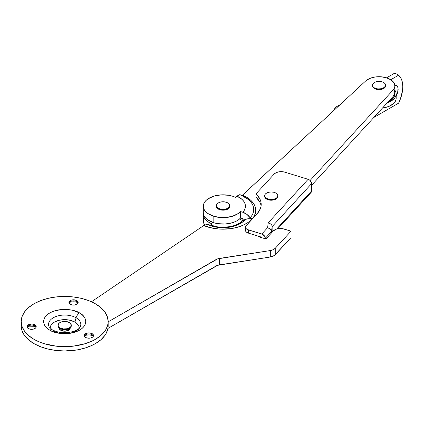 <?xml version="1.0" encoding="UTF-8"?>
<svg xmlns="http://www.w3.org/2000/svg" width="424" height="424" viewBox="0 0 424 424"><rect width="100%" height="100%" fill="white"/><g stroke="black" fill="none" stroke-linecap="round" stroke-linejoin="round"><path stroke-width="0.64" d="M241.616 218.349A19.764 11.411 180 0 1 240.525 219.759L242.809 220.459L240.525 219.759L241.775 218.09M203.308 214.401L203.69 216.627L204.813 218.768L206.642 220.74L209.096 222.468A19.764 11.411 180 0 0 212.175 223.92L210.489 225.065L212.175 223.92A19.764 11.411 180 0 1 209.096 222.468L209.096 224.921L209.096 222.468A19.764 11.411 180 0 1 203.308 214.401A19.764 11.411 180 0 1 203.366 213.537L203.308 220.856A19.764 11.411 0 0 0 204.66 225.006M107.935 328.425L217.623 265.318L270.321 257.008L274.349 255.513L291.018 237.626L275.256 254.739L275.256 248.284L291.018 231.17L282.601 228.684L279.533 228.515L276.581 229.034L273.342 230.916L265.922 238.972L258.476 236.687L258.82 236.311L258.476 236.687L265.922 238.972L273.342 230.916A7.908 4.563 180 0 1 284.038 229.024L291.018 231.17L291.018 237.626L291.018 231.17L275.256 248.284A7.908 4.563 180 0 1 270.321 250.552L273.194 249.715L275.256 248.284L275.256 254.739A7.908 4.563 0 0 1 270.321 257.008L219.531 264.862A7.908 4.563 0 0 0 215.986 266.044L107.935 328.425M208.263 224.603L206.748 224.376L203.764 225.542L91.457 301.771L203.764 225.542A32.69 18.873 0 0 0 251.936 219.171L247.881 218.789L246.111 219.277L244.266 220.432L242.809 220.459A2.634 1.897 -137.4 0 0 244.632 220.199A24.417 14.098 180 0 1 243.164 221.598A24.417 14.098 180 0 1 209.143 225.16M244.632 220.199A10.542 7.6 -137.4 0 1 251.936 219.171L248.013 222.51L242.952 225.292L236.979 227.391L230.37 228.711L219.929 229.098L213.087 228.282L203.764 225.542L206.748 224.376L208.242 224.593C212.541 226.326 217.523 227.211 223.188 227.248L230.921 226.564L237.62 224.704L243.323 221.461M108.162 321.837L217.623 258.863L270.321 250.552L270.321 257.008L270.321 250.552L219.531 258.407L219.531 264.862L219.531 258.407A7.908 4.563 180 0 0 215.986 259.589L215.986 266.044L215.986 259.589L108.162 321.837M209.742 225.356L210.489 225.065A22.35 12.906 0 0 0 218.031 226.973M228.112 226.973A22.35 12.906 0 0 0 242.809 220.459L240.185 222.701L236.815 224.577L232.834 226.008L228.112 226.973M218.026 226.973L210.489 225.065M204.813 225.224L203.69 223.082L203.308 220.856L203.69 218.63M203.308 212.625L204.183 216.033L205.677 218.095L207.839 219.95L213.823 222.764L213.823 216.309A19.764 11.411 180 0 1 203.308 206.223L203.308 212.678A19.764 11.411 0 0 0 213.823 222.764L217.406 223.612L225.086 224.031L232.453 222.722L235.67 221.471L238.399 219.886L240.541 218.021L240.541 211.565A19.764 11.411 180 0 1 213.823 216.309L213.823 222.764A19.764 11.411 0 0 0 240.541 218.021L242.825 218.72A2.634 1.903 42.5 0 1 244.653 220.098L243.344 218.932L240.541 218.021L240.541 211.565L242.825 212.265A10.542 7.606 42.5 0 1 250.133 217.772A30.623 17.681 0 0 0 248.655 199.778A30.623 17.681 0 0 0 241.415 195.337M203.308 206.223A19.764 11.411 180 0 1 232.326 196.142L228.743 195.289L221.063 194.87L213.691 196.179L207.749 199.015L205.608 200.881L204.14 202.953L203.398 205.147L203.409 207.384L204.183 209.578L205.677 211.64L207.839 213.495L213.823 216.309L221.211 217.581L225.086 217.576L232.453 216.267L238.399 213.431L240.541 211.565L242.825 212.265L244.33 210.209L245.204 208.041L245.411 205.815L244.955 203.6L243.848 201.464L242.12 199.471L237.021 196.142A22.35 12.906 180 0 1 242.825 212.265L246.885 214.369L250.133 217.772A30.623 17.681 0 0 0 248.655 199.773M217.793 208.746L219.865 209.721A6.853 3.954 180 0 0 229.925 206.223A6.853 3.954 180 0 0 229.58 204.988L229.888 205.82L229.638 207.357L227.439 209.271L223.771 210.161L219.865 209.721A6.853 3.954 180 0 1 216.224 206.223A6.853 3.954 180 0 1 216.563 204.988L216.256 206.626L217.04 208.099L217.804 208.507M365.621 81.011A15.81 9.127 180 0 1 386.444 77.772L380.805 76.765L374.927 77.025L369.617 78.509L365.621 81.011L242.512 195.141A32.69 18.873 180 0 1 251.962 219.144A2.634 1.903 42.5 0 1 250.133 217.772L252.121 219.197L254.209 216.06L255.476 212.795L255.73 209.451L254.951 206.133L253.17 202.942L250.441 199.99L246.853 197.361L242.512 195.141L242.205 195.374L365.621 81.011M248.469 199.614L240.737 194.86L239.459 194.738L235.643 197.42A19.764 11.411 0 0 0 232.326 196.142A19.764 11.411 180 0 1 235.643 197.42L238.272 195.199L239.459 194.738L240.758 194.87M217.761 207.813L217.019 208.46M242.205 195.374L241.908 195.491M392.979 96.603L394.548 94.075L394.855 92.294A15.81 9.127 0 0 1 393.011 96.566L311.619 185.272L393.011 96.566L393.011 90.111L310.103 180.465L393.011 90.111L394.188 88.457L394.781 86.697L394.771 84.911L394.156 83.157L391.225 80.019L386.444 77.772A15.81 9.127 180 0 1 394.855 85.839A15.81 9.127 180 0 1 393.011 90.111L393.011 96.566L394.188 94.912L394.781 93.153L394.771 91.367M261.804 237.71L261.804 237.223L248.3 233.094L248.3 229.866L262.488 234.265L264.709 236.316L265.297 238.781L265.297 238.293L271.466 231.568L271.466 232.951L272.139 226.612L272.139 232.22L272.139 226.612L311.619 183.587L311.55 182.94L310.066 180.428L308.126 179.294L284.838 172.171L281.881 171.656L278.812 171.842L276.098 172.685L274.148 174.068L255.964 193.885L255.964 197.112L255.964 193.885A34.259 19.78 180 0 1 261.195 204.394A34.259 19.78 180 0 1 257.209 213.654L246.106 225.754L245.523 227.487L246.127 228.621L247.436 229.538L261.804 233.995L267.586 227.693L268.265 222.733L308.126 179.294L284.838 172.171A7.908 4.563 180 0 0 274.148 174.068L255.964 193.885L259.684 198.58L260.718 201.098L261.173 203.674L261.046 206.26L260.331 208.815L257.209 213.654L246.106 225.754A5.268 3.042 180 0 0 245.496 227.174A5.268 3.042 180 0 0 248.3 229.866L248.3 233.094L261.804 237.223L261.804 237.71M310.066 193.111L310.596 192.872M311.031 192.517L311.619 190.906L311.619 183.587L311.619 190.906L276.644 229.018L311.619 190.906A3.954 2.851 -137.5 0 1 311.036 192.507L277.8 228.732M261.083 206.006A34.259 19.78 0 0 0 255.964 197.112L259.684 201.808L260.718 204.326M246.106 228.981L245.517 230.115L245.729 231.297L246.704 232.341L248.3 233.094A5.268 3.042 0 0 1 245.496 230.402L245.496 227.174M272.139 226.612L311.619 183.587A3.954 2.851 -137.5 0 0 308.126 179.294L268.265 222.733L271.005 224.137L271.842 225.324L272.139 226.612L271.842 225.324L271.005 224.137L268.265 222.733L267.586 227.693L270.332 229.098L271.169 230.285L271.466 231.568L272.139 226.612M267.586 227.693L261.804 233.995A3.954 2.851 42.5 0 1 265.297 238.293L271.466 231.568L271.169 230.285L270.332 229.098L267.586 227.693M78.005 303.139A4.611 2.661 180 0 1 72.949 305.089A4.611 2.661 180 0 1 68.937 302.45A4.611 2.661 180 0 1 69.096 301.761L69.096 302.837A4.611 2.661 0 0 0 69.032 302.985A4.611 2.661 180 0 1 69.096 302.837A4.611 2.661 180 0 1 70.289 301.639A4.611 2.661 180 0 1 76.808 301.639A4.611 2.661 180 0 1 78.064 302.985A4.611 2.661 -0 0 0 73.686 300.865A4.611 2.661 -0 0 0 69.096 302.837L69.096 301.761L68.974 302.794L70.082 304.204L72.356 305.02L74.152 305.089L76.59 304.448L77.687 303.626L78.148 302.625L77.544 301.114L74.741 299.874L71.243 300.144L69.891 300.828L69.096 301.761A4.611 2.661 180 0 1 74.152 299.81A4.611 2.661 180 0 1 78.159 302.45A4.611 2.661 180 0 1 78.005 303.139M30.396 324.1A4.611 2.661 180 0 1 36.204 326.671A4.611 2.661 180 0 1 32.786 329.247L35.06 328.43L35.955 327.529L36.194 326.496L35.25 325.049L33.072 324.153L30.396 324.1L28.122 324.916L27.226 325.817L26.988 326.846L27.931 328.293L30.109 329.194L32.786 329.247A4.611 2.661 180 0 1 26.977 326.671A4.611 2.661 180 0 1 30.396 324.1L30.396 325.176L30.396 324.1M36.109 327.211A4.611 2.661 -0 0 0 30.396 325.176A4.611 2.661 180 0 1 34.853 325.865A4.611 2.661 180 0 1 36.109 327.211M35.807 326.671A8.565 4.945 -0 0 0 29.373 326.199L30.396 325.176L29.373 326.199L34.344 326.295M85.648 337.419A4.611 2.661 180 0 1 84.297 335.538A4.611 2.661 180 0 1 87.143 333.079A4.611 2.661 180 0 1 92.167 333.656L92.167 334.732A4.611 2.661 0 0 0 87.583 334.064A4.611 2.661 0 0 0 84.392 336.078A4.611 2.661 180 0 1 85.648 334.732A4.611 2.661 180 0 1 92.167 334.732L92.167 334.732A4.611 2.661 180 0 1 93.423 336.078A4.611 2.661 -0 0 0 92.167 334.732L92.167 333.656L91.467 333.328L88.007 332.93L85.07 334.059L84.297 335.538L84.646 336.561L86.342 337.753L88.907 338.204L90.672 337.997L92.739 337.016L93.428 336.057L93.169 334.52L92.167 333.656A4.611 2.661 180 0 1 93.519 335.538A4.611 2.661 180 0 1 90.672 337.997A4.611 2.661 180 0 1 85.648 337.419M85.627 335.273L88.907 334.896L93.126 335.538A8.565 4.945 0 0 0 84.689 335.538M48.67 325.515A16.139 9.317 180 0 1 57.6 315.997A16.139 9.317 180 0 1 76.092 317.783A5.268 3.042 -60 0 1 79.59 312.949C75.827 310.082 61.014 306.695 49.772 312.949C38.944 319.436 44.817 327.991 49.772 330.158L52.968 331.674L60.568 333.492L68.794 333.492L76.394 331.674L79.59 330.158L82.214 328.314L84.159 326.21L85.362 323.925L85.765 321.551L85.362 319.177L84.159 316.898L82.214 314.794L79.59 312.949L72.748 310.31L68.794 309.615L60.568 309.615L52.968 311.433L49.772 312.949L47.154 314.794L45.204 316.898L44.006 319.177L43.598 321.551L44.006 323.925L45.204 326.21L47.154 328.314L49.772 330.158A5.268 3.042 -60 0 1 52.396 329.893A5.268 3.042 120 0 0 49.772 330.158C53.535 333.026 68.354 336.412 79.59 330.158C90.418 323.671 84.551 315.117 79.59 312.949A5.268 3.042 120 0 0 76.092 317.783A16.139 9.317 180 0 1 80.263 326.798C79.362 327.678 80.64 328.149 74.476 331.07C66.441 333.609 59.084 333.222 52.412 329.899L49.105 326.798A16.139 9.317 180 0 1 56.599 316.304A16.139 9.317 180 0 1 76.092 317.783L74.931 322.092A14.496 8.369 0 0 0 58.936 320.327A14.496 8.369 0 0 0 50.196 328.261M79.171 328.261A14.496 8.369 -0 0 0 74.931 322.092L76.092 317.783A16.139 9.317 180 0 1 79.749 327.704M21.2 325.855L21.2 321.551A43.481 25.106 180 0 0 33.936 339.306L28.53 335.501L24.513 331.16L22.037 326.448L21.2 321.551L22.037 316.654L24.513 311.947L28.53 307.607L33.936 303.801L40.524 300.68L48.045 298.358L56.201 296.933L64.681 296.45L73.167 296.933L81.323 298.358L88.839 300.68L95.427 303.801A43.481 25.106 180 0 1 108.162 321.551L107.956 324.016L106.292 328.839L104.855 331.16L100.838 335.501L95.427 339.306L92.268 340.96L85.182 343.694L73.167 346.175L64.681 346.657L56.201 346.175L44.186 343.694L40.524 342.428L33.936 339.306L33.936 343.61A43.481 25.106 0 0 1 21.2 325.855L22.037 330.752L24.513 335.464L28.53 339.804L33.936 343.61A43.481 25.106 -0 0 0 81.323 349.047A43.481 25.106 -0 0 0 108.162 325.855L108.162 321.551A43.481 25.106 180 0 1 81.323 344.744A43.481 25.106 180 0 1 33.936 339.306L33.936 343.61L40.524 346.731L48.045 349.047L56.201 350.478L64.681 350.961L77.306 349.88L85.182 347.998L92.268 345.263L95.427 343.61L100.838 339.804L104.855 335.464L106.292 333.142L107.956 328.319L108.162 325.855M60.77 330.269A5.533 3.196 180 0 1 59.148 328.006A5.533 3.196 180 0 1 59.148 327.922L59.567 329.231L60.77 330.269L64.681 331.202L68.598 330.269L69.796 329.231L70.214 328.006A5.533 3.196 180 0 1 66.801 330.959A5.533 3.196 180 0 1 60.77 330.269M27.804 326.544L29.373 326.199A8.565 4.945 0 0 0 27.375 326.671M70.797 302.068L74.11 301.819L77.338 302.317M21.2 321.551A43.481 25.106 180 0 1 48.045 298.358A43.481 25.106 180 0 1 95.427 303.801L100.838 307.607L104.855 311.947L107.33 316.654L108.162 321.551M52.396 329.893A5.268 3.042 -60 0 1 53.27 330.959A16.139 9.317 180 0 0 80.263 326.798M50.186 328.006L50.467 326.374L51.293 324.805L54.431 322.092L59.137 320.279L64.681 319.638L70.23 320.279L74.931 322.092L78.074 324.805L78.896 326.374L79.177 328.006M27.072 327.211A4.611 2.661 180 0 1 28.329 325.865A4.611 2.661 180 0 1 30.396 325.176A4.611 2.661 0 0 0 27.072 327.211M77.767 302.45A8.565 4.945 -0 0 0 69.329 302.45M394.855 94.011L394.548 95.797L393.647 97.509L392.189 99.084L388.739 101.225A15.81 9.127 0 0 0 394.855 94.011L394.548 90.513M373.846 117.453L398.602 103.165L400.399 98.983L402.53 90.662L402.8 86.75L402.53 83.157L401.719 79.972L400.399 77.295L398.602 75.191L390.769 79.712L398.602 75.191A27.671 15.974 -60 0 1 398.602 103.165L373.846 117.453M394.405 85.139L396.366 85.521L397.68 87.031L398.025 88.144L397.68 92.384L396.17 95.745A8.565 4.945 -60 0 0 394.802 85.118M394.871 73.039L386.598 77.82L394.871 73.039L398.602 75.191L394.871 73.039M340.122 104.648L335.257 107.458L333.953 110.367A27.671 15.974 120 0 1 335.257 107.458L340.122 104.648M336.391 108.109L335.257 107.458L336.391 108.109M387.451 102.629L391.156 101.007L394.866 97.801L395.841 95.946L396.17 94.011L395.841 92.082L394.855 90.211A17.13 9.89 180 0 1 396.17 94.011A17.13 9.89 180 0 1 387.451 102.629M382.384 108.019L388.559 106.541L393.281 103.811L394.866 102.105L395.841 100.244L396.17 98.315L395.841 96.386M382.522 107.998A17.13 9.89 -0 0 0 396.17 98.315L396.17 94.011M58.12 325.537A6.588 3.805 0 0 0 58.093 325.855L59.206 327.969L62.158 329.369L65.969 329.586L69.34 328.547A6.588 3.805 0 0 0 71.269 325.855L71.269 325.213A6.588 3.805 180 0 1 69.34 327.9L69.34 328.547L70.161 327.969L71.269 325.855M58.093 325.213L58.093 325.855A6.588 3.805 0 0 0 62.158 329.369A6.588 3.805 0 0 0 69.34 328.547L69.34 327.9L67.204 328.727L63.399 328.939L60.023 327.9L58.597 326.666L58.093 325.213L58.597 323.756L60.023 322.521A6.588 3.805 180 0 1 67.204 321.699A6.588 3.805 180 0 1 71.269 325.213L70.771 326.666L69.34 327.9A6.588 3.805 180 0 1 62.158 328.727A6.588 3.805 180 0 1 58.093 325.213A6.588 3.805 180 0 1 60.023 322.521L63.399 321.482L67.204 321.699L70.161 323.099L71.269 325.213M68.407 328.992L68.407 330.37L68.407 328.992M60.955 329.517L60.298 329.978M216.51 205.9A6.588 3.805 0 0 0 216.484 206.223A6.588 3.805 0 0 0 220.554 209.737A6.588 3.805 0 0 0 227.73 208.915L227.73 208.269A6.588 3.805 180 0 1 220.554 209.09A6.588 3.805 180 0 1 216.484 205.576A6.588 3.805 180 0 1 218.413 202.889A6.588 3.805 180 0 1 225.595 202.062A6.588 3.805 180 0 1 229.66 205.576A6.588 3.805 180 0 1 227.73 208.269L227.73 208.915L229.161 207.681L229.66 205.576L229.161 207.034L226.734 208.741L223.072 209.382L219.415 208.741L217.597 207.691L216.611 206.318L216.987 204.124L218.413 202.889L220.554 202.062L224.36 201.845L226.734 202.418L228.552 203.467L229.66 205.576M216.484 205.576L216.611 206.965L217.597 208.338L220.554 209.737L224.36 209.954L227.73 208.915A6.588 3.805 0 0 0 229.66 206.223M372.452 85.839L372.452 85.192L372.956 86.65L374.381 87.879A6.588 3.805 180 0 1 372.452 85.192A6.588 3.805 180 0 1 376.523 81.678A6.588 3.805 180 0 1 383.699 82.5A6.588 3.805 180 0 1 385.628 85.192L384.52 87.307L381.563 88.706L377.757 88.923L374.381 87.879L374.381 88.526A6.588 3.805 0 0 1 372.452 85.839L372.956 87.291L374.381 88.526A6.588 3.805 0 0 0 381.563 89.353A6.588 3.805 0 0 0 385.628 85.839L385.628 85.192A6.588 3.805 180 0 1 381.563 88.706A6.588 3.805 180 0 1 374.381 87.879L374.381 88.526L376.523 89.353L379.04 89.639L381.563 89.353L384.52 87.948L385.628 85.839M372.452 85.192L372.956 83.735L374.381 82.5L376.523 81.678L379.04 81.387L381.563 81.678L383.699 82.5L385.13 83.735L385.628 85.192M264.645 196.418L264.645 195.771L265.148 197.229L266.574 198.464A6.588 3.805 180 0 1 264.645 195.771A6.588 3.805 180 0 1 268.715 192.258A6.588 3.805 180 0 1 275.892 193.084A6.588 3.805 180 0 1 277.821 195.771L276.713 197.886L273.756 199.285L269.95 199.503L266.574 198.464L266.574 199.11A6.588 3.805 0 0 1 264.645 196.418L265.148 197.876L266.574 199.11A6.588 3.805 0 0 0 273.756 199.932A6.588 3.805 0 0 0 277.821 196.418L277.821 195.771A6.588 3.805 180 0 1 273.756 199.285A6.588 3.805 180 0 1 266.574 198.464L266.574 199.11L268.715 199.932L271.233 200.223L273.756 199.932L276.713 198.533L277.821 196.418M264.645 195.771L265.148 194.319L266.574 193.084L268.715 192.258L271.233 191.971L273.756 192.258L275.892 193.084L277.322 194.319L277.821 195.771M242.835 218.726L242.835 220.469M394.855 92.294L394.855 85.839M69.955 328.982L69.955 328.139M59.413 328.982L59.413 328.139"/></g></svg>
